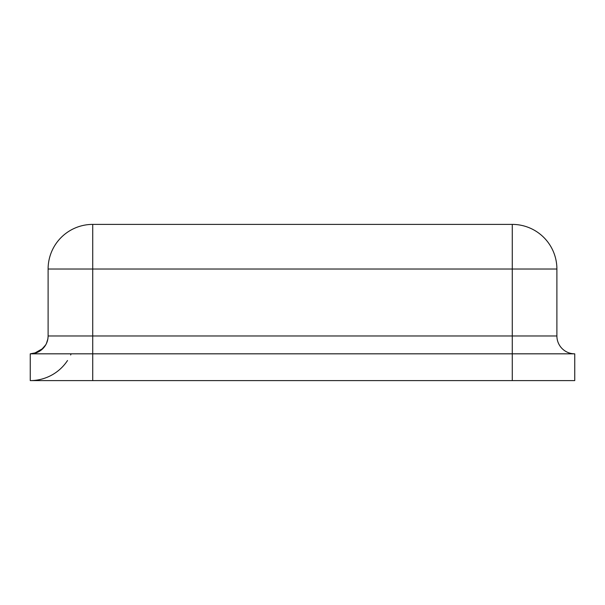 <?xml version="1.0" encoding="UTF-8"?>
<svg xmlns="http://www.w3.org/2000/svg" width="605" height="605" viewBox="0 0 605 605"><rect width="100%" height="100%" fill="white"/><g stroke="black" fill="none" stroke-linecap="round" stroke-linejoin="round"><path stroke-width="0.91" d="M34.508 353.312L30.25 353.827L574.75 353.827A17.855 17.855 0 0 1 556.895 335.972L556.895 269.028A44.634 44.634 0 0 0 512.269 224.395L92.731 224.395A44.634 44.634 0 0 0 48.105 269.028A44.634 44.634 0 0 1 92.731 224.395L92.731 269.028L556.895 269.028A44.634 44.634 0 0 0 512.269 224.395L512.269 335.972L92.731 335.972L92.731 269.028L48.105 269.028L48.105 335.972A17.855 17.855 0 0 1 30.25 353.827L30.25 380.605A44.634 44.634 0 0 0 67.526 360.519M512.269 380.605L512.269 335.972L556.895 335.972A17.855 17.855 0 0 0 574.75 353.827L574.75 380.605L30.25 380.605M40.951 350.265L45.761 344.812M47.886 338.747L48.09 336.63M71.156 353.827A44.634 44.634 0 0 1 70.634 354.976M36.897 352.541L30.25 353.827L35.71 352.972M36.066 352.851L36.481 352.7M39.007 351.528L41.329 349.97L39.007 351.528M34.243 353.373L43.121 348.344M44.437 346.809L45.292 345.591M46.426 343.519L47.84 339.027M43.968 347.399L44.324 346.96M45.466 345.304L46.487 343.398M92.731 380.605L92.731 335.972L48.105 335.972"/></g></svg>
